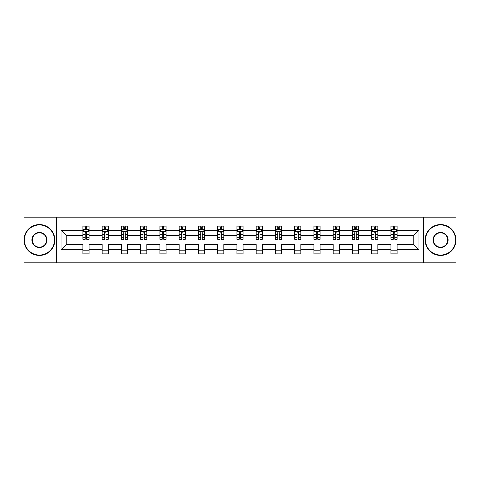 <?xml version="1.0" encoding="UTF-8"?>
<svg xmlns="http://www.w3.org/2000/svg" width="480" height="480" viewBox="0 0 480 480"><rect width="100%" height="100%" fill="white"/><g stroke="black" fill="none" stroke-linecap="round" stroke-linejoin="round"><path stroke-width="0.72" d="M423.726 262.836L456 262.836L456 217.164L423.726 217.164L423.726 262.836L56.274 262.836L56.274 217.164L24 217.164L24 262.836L56.274 262.836M397.122 249.75L397.122 244.566L413.79 244.566L418.974 249.75L397.122 249.75L397.122 253.884L390.954 253.884L390.954 249.75L377.868 249.75L377.868 253.884L371.7 253.884L371.7 249.75L358.614 249.75L358.614 253.884L352.446 253.884L352.446 249.75L339.36 249.75L339.36 253.884L333.186 253.884L333.186 249.75L320.106 249.75L320.106 253.884L313.932 253.884L313.932 249.75L300.852 249.75L300.852 253.884L294.678 253.884L294.678 249.75L281.598 249.75L281.598 253.884L275.424 253.884L275.424 249.75L262.338 249.75L262.338 253.884L256.17 253.884L256.17 249.75L243.084 249.75L243.084 253.884L236.916 253.884L236.916 249.75L223.83 249.75L223.83 253.884L217.662 253.884L217.662 249.75L204.576 249.75L204.576 253.884L198.402 253.884L198.402 249.75L185.322 249.75L185.322 253.884L179.148 253.884L179.148 249.75L166.068 249.75L166.068 253.884L159.894 253.884L159.894 249.75L146.814 249.75L146.814 253.884L140.64 253.884L140.64 249.75L127.554 249.75L127.554 253.884L121.386 253.884L121.386 249.75L108.3 249.75L108.3 253.884L102.132 253.884L102.132 249.75L89.046 249.75L89.046 253.884L82.878 253.884L82.878 249.75L61.026 249.75L61.026 230.25L82.878 230.25L82.878 226.116L89.046 226.116L89.046 230.25L102.132 230.25L102.132 226.116L108.3 226.116L108.3 230.25L121.386 230.25L121.386 226.116L127.554 226.116L127.554 230.25L140.64 230.25L140.64 226.116L146.814 226.116L146.814 230.25L159.894 230.25L159.894 226.116L166.068 226.116L166.068 230.25L179.148 230.25L179.148 226.116L185.322 226.116L185.322 230.25L198.402 230.25L198.402 226.116L204.576 226.116L204.576 230.25L217.662 230.25L217.662 226.116L223.83 226.116L223.83 230.25L236.916 230.25L236.916 226.116L243.084 226.116L243.084 230.25L256.17 230.25L256.17 226.116L262.338 226.116L262.338 230.25L275.424 230.25L275.424 226.116L281.598 226.116L281.598 230.25L294.678 230.25L294.678 226.116L300.852 226.116L300.852 230.25L313.932 230.25L313.932 226.116L320.106 226.116L320.106 230.25L333.186 230.25L333.186 226.116L339.36 226.116L339.36 230.25L352.446 230.25L352.446 226.116L358.614 226.116L358.614 230.25L371.7 230.25L371.7 226.116L377.868 226.116L377.868 230.25L390.954 230.25L390.954 226.116L397.122 226.116L397.122 230.25L418.974 230.25L418.974 249.75M423.726 217.164L56.274 217.164M390.954 230.25L390.954 235.434L377.868 235.434L377.868 230.25M377.868 249.75L377.868 244.566L390.954 244.566L390.954 249.75M371.7 230.25L371.7 235.434L358.614 235.434L358.614 230.25M358.614 249.75L358.614 244.566L371.7 244.566L371.7 249.75M352.446 230.25L352.446 235.434L339.36 235.434L339.36 230.25M339.36 249.75L339.36 244.566L352.446 244.566L352.446 249.75M333.186 230.25L333.186 235.434L320.106 235.434L320.106 230.25M320.106 249.75L320.106 244.566L333.186 244.566L333.186 249.75M313.932 230.25L313.932 235.434L300.852 235.434L300.852 230.25M300.852 249.75L300.852 244.566L313.932 244.566L313.932 249.75M294.678 230.25L294.678 235.434L281.598 235.434L281.598 230.25M281.598 249.75L281.598 244.566L294.678 244.566L294.678 249.75M275.424 230.25L275.424 235.434L262.338 235.434L262.338 230.25M262.338 249.75L262.338 244.566L275.424 244.566L275.424 249.75M256.17 230.25L256.17 235.434L243.084 235.434L243.084 230.25M243.084 249.75L243.084 244.566L256.17 244.566L256.17 249.75M236.916 230.25L236.916 235.434L223.83 235.434L223.83 230.25M223.83 249.75L223.83 244.566L236.916 244.566L236.916 249.75M217.662 230.25L217.662 235.434L204.576 235.434L204.576 230.25M204.576 249.75L204.576 244.566L217.662 244.566L217.662 249.75M198.402 230.25L198.402 235.434L185.322 235.434L185.322 230.25M185.322 249.75L185.322 244.566L198.402 244.566L198.402 249.75M179.148 230.25L179.148 235.434L166.068 235.434L166.068 230.25M166.068 249.75L166.068 244.566L179.148 244.566L179.148 249.75M159.894 230.25L159.894 235.434L146.814 235.434L146.814 230.25M146.814 249.75L146.814 244.566L159.894 244.566L159.894 249.75M140.64 230.25L140.64 235.434L127.554 235.434L127.554 230.25M127.554 249.75L127.554 244.566L140.64 244.566L140.64 249.75M121.386 230.25L121.386 235.434L108.3 235.434L108.3 230.25M108.3 249.75L108.3 244.566L121.386 244.566L121.386 249.75M102.132 230.25L102.132 235.434L89.046 235.434L89.046 230.25M89.046 249.75L89.046 244.566L102.132 244.566L102.132 249.75M82.878 230.25L82.878 235.434L66.21 235.434L66.21 244.566L82.878 244.566L82.878 249.75M61.026 230.25L66.21 235.434M413.79 244.566L413.79 235.434L397.122 235.434L397.122 230.25M393.3 229.2L394.782 229.2M374.046 229.2L375.522 229.2M354.786 229.2L356.268 229.2M335.532 229.2L337.014 229.2M316.278 229.2L317.76 229.2M297.024 229.2L298.506 229.2M277.77 229.2L279.252 229.2M258.516 229.2L259.998 229.2M239.262 229.2L240.738 229.2M220.002 229.2L221.484 229.2M200.748 229.2L202.23 229.2M181.494 229.2L182.976 229.2M162.24 229.2L163.722 229.2M142.986 229.2L144.468 229.2M123.732 229.2L125.214 229.2M104.478 229.2L105.954 229.2M85.218 229.2L86.7 229.2M82.878 250.8L89.046 250.8M102.132 250.8L108.3 250.8M121.386 250.8L127.554 250.8M140.64 250.8L146.814 250.8M159.894 250.8L166.068 250.8M179.148 250.8L185.322 250.8M198.402 250.8L204.576 250.8M217.662 250.8L223.83 250.8M236.916 250.8L243.084 250.8M256.17 250.8L262.338 250.8M275.424 250.8L281.598 250.8M294.678 250.8L300.852 250.8M313.932 250.8L320.106 250.8M333.186 250.8L339.36 250.8M352.446 250.8L358.614 250.8M371.7 250.8L377.868 250.8M390.954 250.8L397.122 250.8M66.21 244.566L61.026 249.75M418.974 230.25L413.79 235.434M86.7 227.718L85.218 227.718M84.036 229.41L82.878 229.41L82.878 226.116L85.218 226.116L85.218 229.26M82.878 237.714L82.878 239.262L85.218 239.262L85.218 237.714L82.878 237.714L82.878 235.434M89.046 235.434L89.046 239.262L86.7 239.262L86.7 232.656C86.208 231.702 85.716 231.702 85.218 232.656L85.218 237.714M87.888 229.41L89.046 229.41L89.046 226.116L87.936 226.116M89.046 231.732L87.81 229.26L84.108 229.26L82.878 231.732M86.7 229.26L86.7 226.116L89.046 226.116M83.988 226.116L82.878 226.116M39.426 224.94A15.06 15.06 0 0 0 24.372 240A15.06 15.06 0 0 0 39.426 255.06A15.06 15.06 0 0 0 54.486 240A15.06 15.06 0 0 0 39.426 224.94M39.426 255.426A15.426 15.426 0 0 1 24 240A15.426 15.426 0 0 1 39.426 224.574A15.426 15.426 0 0 1 54.858 240A15.426 15.426 0 0 1 39.426 255.426M39.426 232.47A7.53 7.53 0 0 1 46.956 240A7.53 7.53 0 0 1 39.426 247.53A7.53 7.53 0 0 1 31.902 240A7.53 7.53 0 0 1 39.426 232.47M39.426 247.158A7.158 7.158 0 0 0 46.59 240A7.158 7.158 0 0 0 39.426 232.842A7.158 7.158 0 0 0 32.268 240A7.158 7.158 0 0 0 39.426 247.158M440.574 224.94A15.06 15.06 0 0 0 425.514 240A15.06 15.06 0 0 0 440.574 255.06A15.06 15.06 0 0 0 455.628 240A15.06 15.06 0 0 0 440.574 224.94M440.574 255.426A15.426 15.426 0 0 1 425.142 240A15.426 15.426 0 0 1 440.574 224.574A15.426 15.426 0 0 1 456 240A15.426 15.426 0 0 1 440.574 255.426M440.574 232.47A7.53 7.53 0 0 1 448.098 240A7.53 7.53 0 0 1 440.574 247.53A7.53 7.53 0 0 1 433.044 240A7.53 7.53 0 0 1 440.574 232.47M440.574 247.158A7.158 7.158 0 0 0 447.732 240A7.158 7.158 0 0 0 440.574 232.842A7.158 7.158 0 0 0 433.41 240A7.158 7.158 0 0 0 440.574 247.158M105.954 227.718L104.478 227.718M103.29 229.41L102.132 229.41L102.132 226.116L104.478 226.116L104.478 229.26M102.132 237.714L102.132 239.262L104.478 239.262L104.478 237.714L102.132 237.714L102.132 235.434M108.3 235.434L108.3 239.262L105.954 239.262L105.954 232.656C105.462 231.702 104.97 231.702 104.478 232.656L104.478 237.714M107.142 229.41L108.3 229.41L108.3 226.116L107.19 226.116M108.3 231.732L107.07 229.26L103.362 229.26L102.132 231.732M105.954 229.26L105.954 226.116L108.3 226.116M103.242 226.116L102.132 226.116M125.214 227.718L123.732 227.718M122.544 229.41L121.386 229.41L121.386 226.116L123.732 226.116L123.732 229.26M121.386 237.714L121.386 239.262L123.732 239.262L123.732 237.714L121.386 237.714L121.386 235.434M127.554 235.434L127.554 239.262L125.214 239.262L125.214 232.656C124.716 231.702 124.224 231.702 123.732 232.656L123.732 237.714M126.396 229.41L127.554 229.41L127.554 226.116L126.444 226.116M127.554 231.732L126.324 229.26L122.622 229.26L121.386 231.732M125.214 229.26L125.214 226.116L127.554 226.116M122.496 226.116L121.386 226.116M144.468 227.718L142.986 227.718M141.798 229.41L140.64 229.41L140.64 226.116L142.986 226.116L142.986 229.26M140.64 237.714L140.64 239.262L142.986 239.262L142.986 237.714L140.64 237.714L140.64 235.434M146.814 235.434L146.814 239.262L144.468 239.262L144.468 232.656C143.976 231.702 143.478 231.702 142.986 232.656L142.986 237.714M145.65 229.41L146.814 229.41L146.814 226.116L145.698 226.116M146.814 231.732L145.578 229.26L141.876 229.26L140.64 231.732M144.468 229.26L144.468 226.116L146.814 226.116M141.75 226.116L140.64 226.116M163.722 227.718L162.24 227.718M161.058 229.41L159.894 229.41L159.894 226.116L162.24 226.116L162.24 229.26M159.894 237.714L159.894 239.262L162.24 239.262L162.24 237.714L159.894 237.714L159.894 235.434M166.068 235.434L166.068 239.262L163.722 239.262L163.722 232.656C163.23 231.702 162.732 231.702 162.24 232.656L162.24 237.714M164.904 229.41L166.068 229.41L166.068 226.116L164.958 226.116M166.068 231.732L164.832 229.26L161.13 229.26L159.894 231.732M163.722 229.26L163.722 226.116L166.068 226.116M161.004 226.116L159.894 226.116M182.976 227.718L181.494 227.718M180.312 229.41L179.148 229.41L179.148 226.116L181.494 226.116L181.494 229.26M179.148 237.714L179.148 239.262L181.494 239.262L181.494 237.714L179.148 237.714L179.148 235.434M185.322 235.434L185.322 239.262L182.976 239.262L182.976 232.656C182.484 231.702 181.992 231.702 181.494 232.656L181.494 237.714M184.158 229.41L185.322 229.41L185.322 226.116L184.212 226.116M185.322 231.732L184.086 229.26L180.384 229.26L179.148 231.732M182.976 229.26L182.976 226.116L185.322 226.116M180.258 226.116L179.148 226.116M202.23 227.718L200.748 227.718M199.566 229.41L198.402 229.41L198.402 226.116L200.748 226.116L200.748 229.26M198.402 237.714L198.402 239.262L200.748 239.262L200.748 237.714L198.402 237.714L198.402 235.434M204.576 235.434L204.576 239.262L202.23 239.262L202.23 232.656C201.738 231.702 201.246 231.702 200.748 232.656L200.748 237.714M203.418 229.41L204.576 229.41L204.576 226.116L203.466 226.116M204.576 231.732L203.34 229.26L199.638 229.26L198.402 231.732M202.23 229.26L202.23 226.116L204.576 226.116M199.518 226.116L198.402 226.116M221.484 227.718L220.002 227.718M218.82 229.41L217.662 229.41L217.662 226.116L220.002 226.116L220.002 229.26M217.662 237.714L217.662 239.262L220.002 239.262L220.002 237.714L217.662 237.714L217.662 235.434M223.83 235.434L223.83 239.262L221.484 239.262L221.484 232.656C220.992 231.702 220.5 231.702 220.002 232.656L220.002 237.714M222.672 229.41L223.83 229.41L223.83 226.116L222.72 226.116M223.83 231.732L222.594 229.26L218.892 229.26L217.662 231.732M221.484 229.26L221.484 226.116L223.83 226.116M218.772 226.116L217.662 226.116M240.738 227.718L239.262 227.718M238.074 229.41L236.916 229.41L236.916 226.116L239.262 226.116L239.262 229.26M236.916 237.714L236.916 239.262L239.262 239.262L239.262 237.714L236.916 237.714L236.916 235.434M243.084 235.434L243.084 239.262L240.738 239.262L240.738 232.656C240.246 231.702 239.754 231.702 239.262 232.656L239.262 237.714M241.926 229.41L243.084 229.41L243.084 226.116L241.974 226.116M243.084 231.732L241.854 229.26L238.146 229.26L236.916 231.732M240.738 229.26L240.738 226.116L243.084 226.116M238.026 226.116L236.916 226.116M259.998 227.718L258.516 227.718M257.328 229.41L256.17 229.41L256.17 226.116L258.516 226.116L258.516 229.26M256.17 237.714L256.17 239.262L258.516 239.262L258.516 237.714L256.17 237.714L256.17 235.434M262.338 235.434L262.338 239.262L259.998 239.262L259.998 232.656C259.5 231.702 259.008 231.702 258.516 232.656L258.516 237.714M261.18 229.41L262.338 229.41L262.338 226.116L261.228 226.116M262.338 231.732L261.108 229.26L257.406 229.26L256.17 231.732M259.998 229.26L259.998 226.116L262.338 226.116M257.28 226.116L256.17 226.116M279.252 227.718L277.77 227.718M276.582 229.41L275.424 229.41L275.424 226.116L277.77 226.116L277.77 229.26M275.424 237.714L275.424 239.262L277.77 239.262L277.77 237.714L275.424 237.714L275.424 235.434M281.598 235.434L281.598 239.262L279.252 239.262L279.252 232.656C278.76 231.702 278.262 231.702 277.77 232.656L277.77 237.714M280.434 229.41L281.598 229.41L281.598 226.116L280.482 226.116M281.598 231.732L280.362 229.26L276.66 229.26L275.424 231.732M279.252 229.26L279.252 226.116L281.598 226.116M276.534 226.116L275.424 226.116M298.506 227.718L297.024 227.718M295.842 229.41L294.678 229.41L294.678 226.116L297.024 226.116L297.024 229.26M294.678 237.714L294.678 239.262L297.024 239.262L297.024 237.714L294.678 237.714L294.678 235.434M300.852 235.434L300.852 239.262L298.506 239.262L298.506 232.656C298.014 231.702 297.516 231.702 297.024 232.656L297.024 237.714M299.688 229.41L300.852 229.41L300.852 226.116L299.742 226.116M300.852 231.732L299.616 229.26L295.914 229.26L294.678 231.732M298.506 229.26L298.506 226.116L300.852 226.116M295.788 226.116L294.678 226.116M317.76 227.718L316.278 227.718M315.096 229.41L313.932 229.41L313.932 226.116L316.278 226.116L316.278 229.26M313.932 237.714L313.932 239.262L316.278 239.262L316.278 237.714L313.932 237.714L313.932 235.434M320.106 235.434L320.106 239.262L317.76 239.262L317.76 232.656C317.268 231.702 316.776 231.702 316.278 232.656L316.278 237.714M318.942 229.41L320.106 229.41L320.106 226.116L318.996 226.116M320.106 231.732L318.87 229.26L315.168 229.26L313.932 231.732M317.76 229.26L317.76 226.116L320.106 226.116M315.042 226.116L313.932 226.116M337.014 227.718L335.532 227.718M334.35 229.41L333.186 229.41L333.186 226.116L335.532 226.116L335.532 229.26M333.186 237.714L333.186 239.262L335.532 239.262L335.532 237.714L333.186 237.714L333.186 235.434M339.36 235.434L339.36 239.262L337.014 239.262L337.014 232.656C336.522 231.702 336.03 231.702 335.532 232.656L335.532 237.714M338.202 229.41L339.36 229.41L339.36 226.116L338.25 226.116M339.36 231.732L338.124 229.26L334.422 229.26L333.186 231.732M337.014 229.26L337.014 226.116L339.36 226.116M334.302 226.116L333.186 226.116M356.268 227.718L354.786 227.718M353.604 229.41L352.446 229.41L352.446 226.116L354.786 226.116L354.786 229.26M352.446 237.714L352.446 239.262L354.786 239.262L354.786 237.714L352.446 237.714L352.446 235.434M358.614 235.434L358.614 239.262L356.268 239.262L356.268 232.656C355.776 231.702 355.284 231.702 354.786 232.656L354.786 237.714M357.456 229.41L358.614 229.41L358.614 226.116L357.504 226.116M358.614 231.732L357.378 229.26L353.676 229.26L352.446 231.732M356.268 229.26L356.268 226.116L358.614 226.116M353.556 226.116L352.446 226.116M375.522 227.718L374.046 227.718M372.858 229.41L371.7 229.41L371.7 226.116L374.046 226.116L374.046 229.26M371.7 237.714L371.7 239.262L374.046 239.262L374.046 237.714L371.7 237.714L371.7 235.434M377.868 235.434L377.868 239.262L375.522 239.262L375.522 232.656C375.03 231.702 374.538 231.702 374.046 232.656L374.046 237.714M376.71 229.41L377.868 229.41L377.868 226.116L376.758 226.116M377.868 231.732L376.638 229.26L372.93 229.26L371.7 231.732M375.522 229.26L375.522 226.116L377.868 226.116M372.81 226.116L371.7 226.116M394.782 227.718L393.3 227.718M392.112 229.41L390.954 229.41L390.954 226.116L393.3 226.116L393.3 229.26M390.954 237.714L390.954 239.262L393.3 239.262L393.3 237.714L390.954 237.714L390.954 235.434M397.122 235.434L397.122 239.262L394.782 239.262L394.782 232.656C394.284 231.702 393.792 231.702 393.3 232.656L393.3 237.714M395.964 229.41L397.122 229.41L397.122 226.116L396.012 226.116M397.122 231.732L395.892 229.26L392.19 229.26L390.954 231.732M394.782 229.26L394.782 226.116L397.122 226.116M392.064 226.116L390.954 226.116M89.016 231.666L82.908 231.666M89.046 237.714L86.7 237.714M85.218 234.402L82.878 234.402M89.046 234.402L86.7 234.402M86.7 228.504L85.218 228.504M108.27 231.666L102.162 231.666M108.3 237.714L105.954 237.714M104.478 234.402L102.132 234.402M108.3 234.402L105.954 234.402M105.954 228.504L104.478 228.504M127.524 231.666L121.416 231.666M127.554 237.714L125.214 237.714M123.732 234.402L121.386 234.402M127.554 234.402L125.214 234.402M125.214 228.504L123.732 228.504M146.778 231.666L140.67 231.666M146.814 237.714L144.468 237.714M142.986 234.402L140.64 234.402M146.814 234.402L144.468 234.402M144.468 228.504L142.986 228.504M166.038 231.666L159.924 231.666M166.068 237.714L163.722 237.714M162.24 234.402L159.894 234.402M166.068 234.402L163.722 234.402M163.722 228.504L162.24 228.504M185.292 231.666L179.178 231.666M185.322 237.714L182.976 237.714M181.494 234.402L179.148 234.402M185.322 234.402L182.976 234.402M182.976 228.504L181.494 228.504M204.546 231.666L198.438 231.666M204.576 237.714L202.23 237.714M200.748 234.402L198.402 234.402M204.576 234.402L202.23 234.402M202.23 228.504L200.748 228.504M223.8 231.666L217.692 231.666M223.83 237.714L221.484 237.714M220.002 234.402L217.662 234.402M223.83 234.402L221.484 234.402M221.484 228.504L220.002 228.504M243.054 231.666L236.946 231.666M243.084 237.714L240.738 237.714M239.262 234.402L236.916 234.402M243.084 234.402L240.738 234.402M240.738 228.504L239.262 228.504M262.308 231.666L256.2 231.666M262.338 237.714L259.998 237.714M258.516 234.402L256.17 234.402M262.338 234.402L259.998 234.402M259.998 228.504L258.516 228.504M281.562 231.666L275.454 231.666M281.598 237.714L279.252 237.714M277.77 234.402L275.424 234.402M281.598 234.402L279.252 234.402M279.252 228.504L277.77 228.504M300.822 231.666L294.708 231.666M300.852 237.714L298.506 237.714M297.024 234.402L294.678 234.402M300.852 234.402L298.506 234.402M298.506 228.504L297.024 228.504M320.076 231.666L313.962 231.666M320.106 237.714L317.76 237.714M316.278 234.402L313.932 234.402M320.106 234.402L317.76 234.402M317.76 228.504L316.278 228.504M339.33 231.666L333.222 231.666M339.36 237.714L337.014 237.714M335.532 234.402L333.186 234.402M339.36 234.402L337.014 234.402M337.014 228.504L335.532 228.504M358.584 231.666L352.476 231.666M358.614 237.714L356.268 237.714M354.786 234.402L352.446 234.402M358.614 234.402L356.268 234.402M356.268 228.504L354.786 228.504M377.838 231.666L371.73 231.666M377.868 237.714L375.522 237.714M374.046 234.402L371.7 234.402M377.868 234.402L375.522 234.402M375.522 228.504L374.046 228.504M397.092 231.666L390.984 231.666M397.122 237.714L394.782 237.714M393.3 234.402L390.954 234.402M397.122 234.402L394.782 234.402M394.782 228.504L393.3 228.504"/></g></svg>
